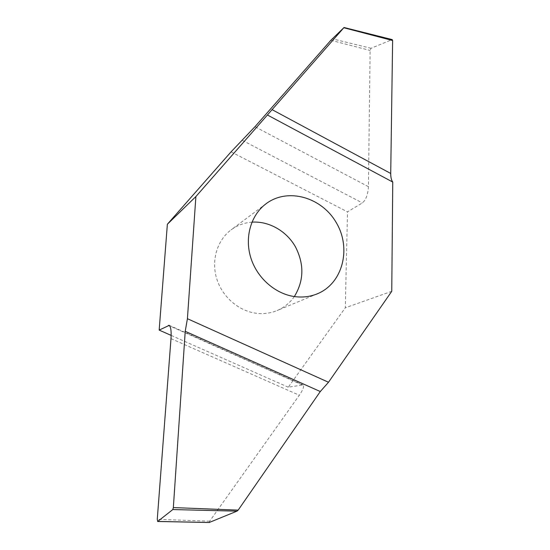 <?xml version="1.0" encoding="UTF-8"?>
<svg xmlns="http://www.w3.org/2000/svg" width="550" height="550" viewBox="0 0 550 550"><rect width="100%" height="100%" fill="white"/><g stroke="black" fill="none" stroke-linecap="round" stroke-linejoin="round"><path stroke-width="0.41" stroke-dasharray="2.75 2.06" d="M294.339 296.553C289.905 302.878 284.151 307.553 277.062 310.564C270.71 313.184 263.986 314.112 256.891 313.349C239.023 311.369 222.276 297.048 216.686 278.657C211.062 260.281 217.209 240.178 231.076 229.879C237.284 225.314 244.241 222.743 251.941 222.159M231.069 151.848L347.497 211.86L362.361 202.936C365.915 199.987 367.943 194.576 368.438 186.697L370.109 50.456L371.037 48.276L392.047 39.634L343.922 27.562M209.296 522.459L209.681 521.187L299.317 395.244C303.098 389.751 304.329 386.306 303.002 384.911L288.282 387.2L345.304 307.787L347.497 211.86M288.282 387.2L171.153 335.397M391.758 291.314L345.304 307.787M209.681 521.187L157.266 519.324M330.859 40.281L370.109 50.456M170.995 338.642L299.317 395.244M301.95 384.814L169.909 326.026M371.037 48.276L332.234 38.796M368.438 186.697L254.966 126.72M242.433 140.394L362.361 202.936M266.09 203.727L231.076 229.879M317.405 293.776L277.062 310.564M169.269 325.346L303.002 384.911"/><path stroke-width="0.82" d="M295.343 296.691C275.722 294.332 257.125 278.218 250.786 257.702C244.406 237.188 250.979 214.94 266.09 203.727C287.939 187.234 322.211 197.367 336.593 223.197C351.478 248.738 342.732 283.387 317.405 293.776C310.489 296.629 303.132 297.598 295.343 296.691M195.889 196.563L267.417 114.998L392.755 182.064L391.758 291.314L328.501 382.257L187.419 318.704L195.889 196.563L167.365 224.242L159.17 330.096L169.269 325.346C170.878 326.913 171.449 331.341 170.995 338.642L157.266 519.324L157.713 521.448L172.803 509.554L173.346 507.581L185.226 331.32L187.419 318.704M251.941 222.159C268.95 220.969 286.419 230.986 295.371 246.682C304.343 264.144 303.999 280.768 294.339 296.553M267.417 114.998L343.812 27.741L330.859 40.281L254.966 126.72L231.069 151.848L167.365 224.242M171.153 335.397L159.17 330.096M328.501 382.257L320.293 391.531L238.171 510.118L236.974 511.149L209.296 522.459M392.047 39.634L392.624 40.521L390.72 173.456C390.699 177.306 391.38 180.18 392.755 182.064M173.346 507.581L238.171 510.118M392.624 40.521L343.812 27.741M157.713 521.448L209.55 522.466M172.803 509.554L236.974 511.149M320.293 391.531L185.226 331.32M169.909 326.026L168.431 325.366M271.975 109.588L390.72 173.456M157.623 521.482L209.399 522.5M392.288 39.621L343.991 27.5"/></g></svg>
